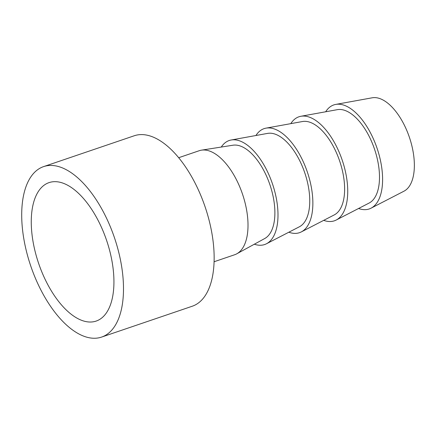 <?xml version="1.0" encoding="UTF-8"?>
<svg xmlns="http://www.w3.org/2000/svg" width="436" height="436" viewBox="0 0 436 436"><rect width="100%" height="100%" fill="white"/><g stroke="black" fill="none" stroke-linecap="round" stroke-linejoin="round"><path stroke-width="0.65" d="M43.595 166.612L134.25 135.765A90.034 44.178 71.2 0 1 153.096 137.062A90.034 44.178 71.2 0 1 210.059 224.218A90.034 44.178 71.2 0 1 192.254 306.23L101.599 337.083A90.034 44.178 71.2 0 1 82.758 335.785A90.034 44.178 71.2 0 1 25.795 248.629A90.034 44.178 71.2 0 1 43.595 166.612A90.034 44.178 71.2 0 1 62.441 167.909A90.034 44.178 71.2 0 1 119.404 255.065A90.034 44.178 71.2 0 1 101.599 337.083M64.348 183.67A73.128 35.883 71.2 0 1 110.613 254.46A73.128 35.883 71.2 0 1 96.154 321.076A73.128 35.883 71.2 0 1 80.851 320.019A73.128 35.883 71.2 0 1 34.586 249.234A73.128 35.883 71.2 0 1 49.039 182.619A73.128 35.883 71.2 0 1 64.348 183.67M325.67 111.779A54.952 26.961 71.2 0 1 335.753 104.411L372.197 97.8A49.453 24.269 71.2 0 1 380.824 98.961A49.453 24.269 71.2 0 1 411.693 145.095A49.453 24.269 71.2 0 1 403.976 191.186L371.058 208.174A54.952 26.961 71.2 0 1 358.577 208.484M335.753 104.411A54.952 26.961 71.2 0 1 345.339 105.703A54.952 26.961 71.2 0 1 379.636 156.96A54.952 26.961 71.2 0 1 371.058 208.174M290.801 123.644A54.952 26.961 71.2 0 1 300.884 116.276L337.333 109.665A49.453 24.269 71.2 0 1 345.961 110.826A49.453 24.269 71.2 0 1 376.829 156.96A49.453 24.269 71.2 0 1 369.107 203.051L336.194 220.038A54.952 26.961 71.2 0 1 323.708 220.349M300.884 116.276A54.952 26.961 71.2 0 1 310.47 117.567A54.952 26.961 71.2 0 1 344.772 168.83A54.952 26.961 71.2 0 1 336.194 220.038M255.932 135.509A54.952 26.961 71.2 0 1 266.015 128.14L302.464 121.53A49.453 24.269 71.2 0 1 311.091 122.69A49.453 24.269 71.2 0 1 341.96 168.825A49.453 24.269 71.2 0 1 334.243 214.915L301.325 231.903A54.952 26.961 71.2 0 1 288.839 232.214M266.015 128.14A54.952 26.961 71.2 0 1 275.601 129.432A54.952 26.961 71.2 0 1 309.903 180.695A54.952 26.961 71.2 0 1 301.325 231.903M221.275 147.052A54.952 26.961 71.2 0 1 231.151 140.005L267.595 133.394A49.453 24.269 71.2 0 1 276.222 134.555A49.453 24.269 71.2 0 1 307.091 180.689A49.453 24.269 71.2 0 1 299.374 226.78L266.456 243.768A54.952 26.961 71.2 0 1 254.335 244.209M231.151 140.005A54.952 26.961 71.2 0 1 240.737 141.297A54.952 26.961 71.2 0 1 275.034 192.559A54.952 26.961 71.2 0 1 266.456 243.768M178.684 157.707L199.247 150.709A54.952 26.961 71.2 0 1 201.487 150.158L233.015 145.21A49.453 24.269 71.2 0 1 241.353 146.42A49.453 24.269 71.2 0 1 272.151 192.271A49.453 24.269 71.2 0 1 264.766 238.508L236.759 253.817A54.952 26.961 71.2 0 1 234.65 254.749L214.081 261.747M201.487 150.158A54.952 26.961 71.2 0 1 210.752 151.499A54.952 26.961 71.2 0 1 244.972 202.446A54.952 26.961 71.2 0 1 236.759 253.817"/></g></svg>
